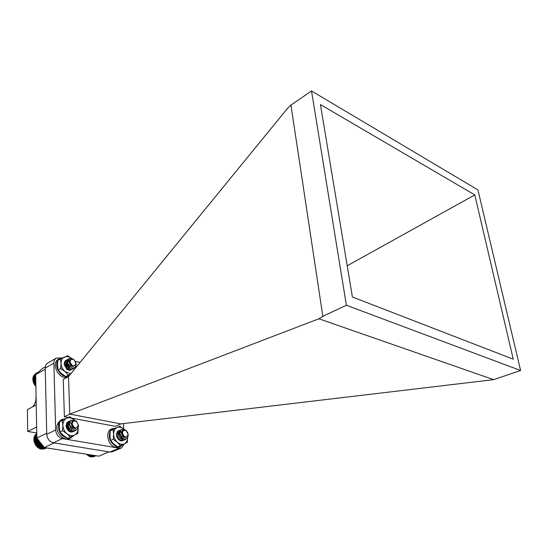<?xml version="1.0" encoding="UTF-8"?>
<svg xmlns="http://www.w3.org/2000/svg" width="548" height="548" viewBox="0 0 548 548"><rect width="100%" height="100%" fill="white"/><g stroke="black" fill="none" stroke-linecap="round" stroke-linejoin="round"><path stroke-width="0.82" d="M59.335 424.323L58.705 423.981L57.273 424.679C54.91 432.235 63.678 441.818 69.815 438.489L74.028 435.386M66.075 418.542L60.979 419.857L57.745 423.323L58.663 424.001M59.588 421.816L59.177 422.624L57.745 423.323M58.705 423.981C57.958 431.488 60.938 436.283 67.637 438.359M67.883 438.386L71.261 437.818M62.41 419.151L59.684 421.665M69.562 424.221C70.678 427.365 72.747 428.769 75.768 428.426L73.309 427.317L71.521 424.036C71.815 420.48 73.487 419.583 76.528 421.344L78.583 425.666C77.652 430.447 75.151 431.317 71.069 428.276L69.562 424.221L69.973 421.72L71.487 420.145L74.96 420.487M76.843 429.57L75.528 430.577C70.411 433.304 65.164 422.892 70.028 420.857L70.802 420.604M74.761 430.844L74.062 431.269C68.945 433.989 63.712 423.597 68.575 421.556L69.349 421.309M66.548 424.851C68.527 426.385 69.418 428.468 69.226 431.098M71.069 428.276C68.76 424.816 68.843 422.131 71.302 420.234L74.446 420.391M76.61 429.714L75.343 430.666C70.226 433.393 64.986 422.981 69.843 420.946L70.726 420.672M73.973 431.31L73.884 431.358C68.76 434.078 63.534 423.686 68.39 421.645L68.575 421.563M78.296 425.084L76.727 421.802C74.158 420.282 72.651 421.008 72.206 423.974C74.391 428.885 76.419 429.262 78.296 425.104L78.296 425.084M75.768 428.426C72.843 427.933 71.418 426.139 71.5 423.063M66.952 424.138L69.589 424.584M69.726 424.7L71.199 427.022M70.247 431.091L68.014 430.502M67.109 424.056L69.569 424.358M71.541 428.755L71.384 429.543M71.165 430.091L70.939 430.488M67.055 426.015L68.678 429.44M68.678 429.954L68.562 430.687M66.486 427.714L67.082 429.057M44.662 448.757L46.655 447.908M43.84 448.963L46.532 447.894M43.011 449.059L46.238 447.846M42.182 449.059L45.779 447.771M41.353 448.963L41.833 449.223L45.162 447.675M40.538 448.771L41.059 449.107L44.381 447.552M39.744 448.483L40.285 448.887L43.977 447.161M36.805 436.064L34.065 437.4L33.914 438.236L34.14 441.763L35.606 445.127L37.374 447.175L39.518 448.586L43.552 446.695M36.791 435.379L34.291 436.598L34.277 437.29M36.785 434.776L34.593 435.845L34.538 436.475M36.771 434.269L34.969 435.153L34.88 435.708M36.764 433.858L35.305 434.989M36.764 433.543L35.805 434.324M36.757 433.331L36.387 433.728M39.004 448.134L43.107 446.209M38.771 448.195L43.08 446.175M38.305 447.723L42.641 445.688M38.059 447.723L42.566 445.599M37.641 447.237L42.141 445.113M37.374 447.175L42.025 444.976M37.011 446.682L41.621 444.503M36.73 446.552L41.47 444.312M36.421 446.058L41.086 443.853M36.141 445.867L40.895 443.613M35.887 445.38L40.538 443.174M35.606 445.127L40.312 442.887M35.408 444.654L39.99 442.469M35.134 444.332L39.737 442.14M34.997 443.88L39.449 441.757M34.73 443.503L39.168 441.38M34.64 443.079L38.915 441.037M34.394 442.647L38.62 440.619M34.366 442.25L38.401 440.318M34.14 441.763L38.086 439.866M34.161 441.407L37.908 439.606M33.962 440.873L37.579 439.133M34.024 440.558L37.435 438.921M33.866 439.982L37.106 438.414M33.976 439.715L36.997 438.256M33.853 439.099L36.839 437.653M33.997 438.886L36.832 437.516M33.914 438.236L36.819 436.825M34.099 438.078L36.819 436.756M67.534 362.331C68.699 365.317 70.747 366.66 73.672 366.359L71.254 365.256L69.432 362.112C69.5 359.015 70.925 358.084 73.699 359.303L76.316 363.988C75.46 368.42 73.055 369.16 69.103 366.222L67.534 362.331L69.075 358.618L72.329 358.748M74.884 367.427L73.699 368.482C68.993 371.366 63.205 361.584 67.664 359.413L68.432 359.125M72.939 368.79L72.274 369.263C67.575 372.14 61.794 362.379 66.253 360.2L67.02 359.913M65.445 362.755C67.685 364.221 68.753 366.345 68.637 369.119M64.438 363.776C66.26 365.132 67.205 366.989 67.274 369.325M69.103 366.222C66.835 363.043 66.767 360.543 68.897 358.714L71.85 358.7M74.672 367.578L73.514 368.585C68.815 371.462 63.027 361.68 67.486 359.509L68.356 359.2M72.185 369.311L72.096 369.359C67.397 372.236 61.623 362.475 66.075 360.303L66.945 359.995M76.021 363.208L74.007 359.748C71.644 358.673 70.343 359.433 70.103 362.036C72.288 366.708 74.261 367.146 76.028 363.338L76.021 363.208M73.672 366.359C70.808 365.838 69.384 364.119 69.391 361.194M69.575 363.153L70.466 364.735M68.753 369.345L66.849 369.297M64.883 362.776L67.712 363.454M69.274 366.4L69.288 367.592M69.192 368.05L68.966 368.681M64.342 364.584L64.938 365.03M65.281 365.372L66.308 367.201M66.431 367.681L66.514 368.831M70.658 364.68L70.767 365.064M68.678 369.311L66.383 368.927M64.897 362.762L67.644 363.16M69.48 366.598L69.438 367.653M69.322 368.133L69.089 368.688M64.349 364.393L64.849 364.715M65.178 364.995L66.589 367.489M66.664 367.92L66.671 368.948M35.702 376.051L32.976 377.586L32.818 379.209L33.791 383.429L35.894 386.409M35.689 375.414L33.175 376.832L33.175 377.476M35.682 374.859L33.449 376.12L33.407 376.695M36.031 374.195L33.791 375.462L33.723 375.962M36.682 373.462L34.12 375.277M37.209 372.9L34.593 374.647M37.545 372.558L35.141 374.072M37.654 372.448L35.778 373.558M35.504 385.915L35.88 385.71M35.23 385.703L35.873 385.347M34.969 385.258L35.867 384.765M34.688 384.984L35.853 384.34M34.483 384.559L35.846 383.805M34.209 384.223L35.839 383.326M34.058 383.812L35.825 382.833M33.791 383.429L35.819 382.305M33.695 383.045L35.812 381.867M33.449 382.6L35.798 381.292M33.401 382.251L35.791 380.915M33.175 381.757L35.784 380.305M33.175 381.442L35.778 379.99M32.976 380.901L35.764 379.346M33.024 380.634L35.757 379.106M32.859 380.052L35.75 378.428M32.949 379.826L35.743 378.264M32.818 379.209L35.73 377.572M32.949 379.031L35.73 377.476M32.859 378.38L35.716 376.777M33.031 378.264L35.716 376.75M119.964 433.4C121.081 436.42 123.033 437.756 125.821 437.407L123.553 436.366L121.834 433.221C121.944 429.968 123.341 429.015 126.026 430.365L127.759 432.639L128.239 435.564C127.074 439.469 124.807 440.044 121.43 437.283L119.964 433.4C119.827 431.406 120.423 430.07 121.752 429.385L124.725 429.748M126.424 438.681L125.252 439.523C120.498 441.894 115.779 431.762 120.272 430.05L121.067 429.838M124.471 439.756L123.766 440.167C119.012 442.531 114.306 432.42 118.8 430.707L119.587 430.495M122.985 440.4L122.286 440.811M116.758 434.317L118.758 439.489M121.43 437.283C119.183 433.852 119.231 431.242 121.567 429.474L124.293 429.687M126.218 438.79L125.067 439.606C120.307 441.969 115.594 431.845 120.087 430.132L120.992 429.913M123.67 440.208L123.581 440.25C118.82 442.613 114.121 432.502 118.615 430.79L118.8 430.707M128.061 434.18L126.341 430.858C124.053 429.673 122.773 430.44 122.492 433.16C124.273 437.612 126.122 438.167 128.054 434.811L128.061 434.18M125.821 437.407C122.958 436.845 121.622 435.03 121.827 431.968M123.225 438.66C119.807 439.565 117.094 432.934 119.978 431.872L120.019 431.858M120.389 439.914L119.546 439.989M121.82 433.804L122.122 434.311M122.375 434.872L122.574 435.537M120.327 439.886L118.656 439.626M117.409 433.023L120.033 434.037M116.669 434.9L117.101 435.318M117.354 435.633L118.204 437.605M118.265 438.016L118.258 439.044M94.078 456.546L96.03 455.737M93.311 456.751L95.982 455.731M92.544 456.854L95.763 455.696M91.776 456.854L95.379 455.635M91.009 456.765L91.441 457.005L94.825 455.546M90.249 456.587L90.728 456.888L94.112 455.436M89.509 456.313L90.016 456.69L93.249 455.299M86.557 454.237L89.31 456.402L92.242 455.135M88.797 455.97L91.126 454.963M88.618 456.032L91.105 454.956M88.153 455.58L89.995 454.778M87.954 455.587L89.858 454.758M87.536 455.114L88.755 454.587M87.317 455.059L88.502 454.545M86.947 454.587L87.427 454.374M86.714 454.47L87.064 454.319M63.157 357.597L58.574 359.159C50.121 363.345 59.616 381.148 68.014 376.873M59.965 358.371L58.026 360.152M57.828 360.447C53.389 366.66 61.773 378.901 68.699 376.373M116.471 446.791L116.553 447.524L119.341 447.093L123.355 444.332M118.012 446.798L116.553 447.524M116.231 427.878L111.511 428.961C104.832 431.434 107.73 445.62 115.306 447.291L116.779 446.291M118.019 446.894L120.813 446.469M112.963 428.303L110.326 430.701L109.943 435.811L110.552 440.51L113.669 443.928L117.752 446.908L124.382 443.818C126.499 442.64 127.581 440.524 127.636 437.489M110.312 430.728C107.915 437.811 110.073 443.127 116.772 446.661M64.39 416.754L63.246 379.449L68.507 376.606L69.754 414.117L120.916 423.878L493.645 379.654L318.902 318.785L69.754 414.117L64.39 416.754L68.247 417.48M62.376 438.599L53.403 442.798C49.464 441.702 47.244 438.866 46.738 434.297L55.663 429.995C56.184 434.612 58.424 437.482 62.376 438.599L119.06 448.161L121.533 447.894L124.403 443.812L127.294 442.325L127.643 437.599M53.403 442.798L109.929 452.052L119.06 448.161M80.077 362.44L75.569 361.365M61.006 357.906L56.362 358.104C54.704 359.132 53.875 360.824 53.875 363.194L45.237 368.092L46.738 434.297M123.759 429.036L123.451 423.583M318.902 318.785L322.841 316.285L346.391 305.263L520.6 370.517L493.645 379.654M322.841 316.285L290.94 105.086L287.529 108.353L68.507 376.606M520.6 370.517L477.938 189.909L311.517 90.975L346.391 305.263M290.94 105.086L311.517 90.975M352.405 297.009L320.429 104.565L474.794 194.917L513.25 359.187L352.405 297.009M347.213 265.773L474.794 194.917M45.237 368.092C45.244 365.742 46.073 364.057 47.738 363.029L56.362 358.104M121.533 447.894L112.395 451.778L109.929 452.052M120.916 423.878L115.47 426.344L72.055 418.193M117.601 433.769L117.108 433.434M67.897 424.755L66.938 424.159M55.663 429.995L53.875 363.194M117.313 433.139L120.265 435.05M120.704 436.119L120.861 437.023M121.999 434.406C120.93 431.584 119.471 430.605 117.621 431.468L116.471 434.228L116.525 435.55L117.224 437.736L118.895 439.832L116.669 434.872C117.005 432.845 118.053 432.084 119.813 432.584M121.909 431.577L118.484 430.865M118.895 439.832C120.444 441.003 121.896 441.174 123.252 440.345M120.519 430.673L118.519 430.844L117.621 431.468M124.458 429.7L123.937 429.194C121.574 427.18 119.245 426.659 116.943 427.625C114.738 428.803 113.621 430.988 113.607 434.18C113.785 437.42 115.032 440.14 117.354 442.332C119.752 444.339 122.101 444.839 124.382 443.818M123.937 429.194L119.889 426.207L110.312 430.707L112.991 429.502L113.607 434.18L113.244 439.325L110.552 440.51M119.889 426.207L112.991 429.502M113.244 439.325L117.354 442.332L120.457 445.757M71.548 424.789L71.795 425.145M72.254 426.104L72.411 426.639M67 424.084L69.63 424.947M70.062 425.426L70.596 426.289M71.493 423.748C70.117 421.994 68.706 421.522 67.246 422.337L66.007 426.166L68.103 430.591L66.287 426.604C66.356 424.131 67.445 423.049 69.562 423.357M72.61 426.611L72.672 426.961M67.034 424.042L69.596 424.666M69.781 424.83L71.035 426.844M68.671 421.515L68.13 421.707M68.103 430.591C70.281 432.406 72.247 432.53 74.001 430.947M70.404 421.412L68.157 421.693L67.246 422.337M74.898 420.474L74.124 419.754C71.548 417.727 69.007 417.254 66.5 418.336C64.089 419.638 62.883 421.967 62.876 425.31C63.082 428.7 64.452 431.502 66.986 433.728C69.61 435.756 72.172 436.201 74.658 435.057C77.028 433.701 78.2 431.372 78.179 428.063L78.172 427.947M74.124 419.754L69.754 416.747L59.609 421.7L59.273 427.056L59.896 431.961L63.363 435.434L67.767 438.441L77.871 433.393L78.179 428.063M62.239 420.412L62.876 425.31L62.547 430.701L59.896 431.961M62.547 430.701L66.986 433.728L70.432 437.201M69.603 362.824C68.267 360.803 66.829 360.139 65.287 360.831L64.068 364.324L66.89 369.331L64.349 364.865C64.431 362.584 65.486 361.646 67.507 362.043M69.939 363.625L70.213 364.399M69.438 360.803L65.822 360.447L65.287 360.831M66.89 369.331C69.069 370.681 70.843 370.544 72.226 368.914M68.363 360.139L65.842 360.433M60.41 358.796L61.027 363.393L60.698 368.537L58.129 369.962L57.526 365.352L57.855 360.248L67.74 355.755L71.589 358.433C69.164 356.645 66.829 356.166 64.561 357.001C62.212 358.104 61.034 360.228 61.027 363.393C61.225 366.605 62.554 369.331 65.02 371.578L70.884 373.695M75.939 367.503L75.891 366.187M58.129 369.962L61.499 373.51L65.794 376.524L70.069 374.702M60.698 368.537L65.02 371.578L68.377 375.127L65.794 376.524M68.377 375.127L70.507 374.161M75.953 367.489L75.898 366.167M45.313 366.838L42.634 368.359L35.675 374.606L36.846 438.016L44.34 447.545L98.839 456.183L108.901 451.888M54.225 442.928L44.34 447.545M36.846 438.016L46.717 433.242M45.258 369.194L35.675 374.606M36.641 427.008L27.715 431.447L27.4 409.616L36.236 404.965M36.75 432.982L27.715 431.447M32.538 406.911C34.853 404.534 36.004 401.437 35.983 397.622L36.1 397.56M76.727 421.802L76.528 421.344M78.296 425.104L78.583 425.666M74.007 359.748L73.699 359.303M76.028 363.338L76.316 363.988M126.341 430.858L126.026 430.365M128.054 434.811L128.239 435.564M116.669 434.872L116.471 434.228M66.287 426.604L66.007 426.166M64.349 364.865L64.068 364.324"/></g></svg>
